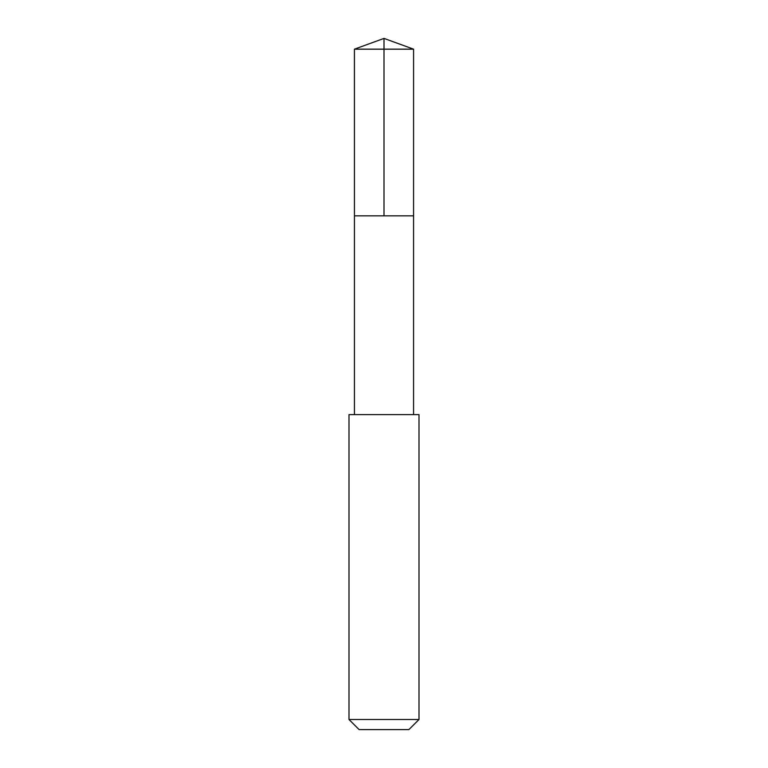 <?xml version="1.0" encoding="UTF-8"?>
<svg xmlns="http://www.w3.org/2000/svg" width="768" height="768" viewBox="0 0 768 768"><rect width="100%" height="100%" fill="white"/><g stroke="black" fill="none" stroke-linecap="round" stroke-linejoin="round"><path stroke-width="0.58" stroke-dasharray="3.84 2.88" d="M355.939 215.837L413.568 215.837L355.939 215.837M354.422 49.162L413.578 49.162M354.432 414.614L413.568 414.614M348.998 414.624L419.002 414.624M348.998 719.501L419.002 719.501M359.107 729.6L408.893 729.6"/><path stroke-width="1.15" d="M354.432 215.837L413.568 215.837L413.578 49.162L354.422 49.162L354.432 215.837L413.568 215.837L413.568 414.614L354.432 414.614L354.432 215.837M417.206 414.624L348.998 414.624L348.998 719.501L419.002 719.501L419.002 414.624L417.206 414.624M419.002 719.501L408.893 729.6L359.107 729.6L348.998 719.501M354.422 49.162L384 38.4L384 215.837M384 38.4L413.578 49.162M354.432 414.614L348.998 414.624M413.568 414.614L419.002 414.624"/></g></svg>
